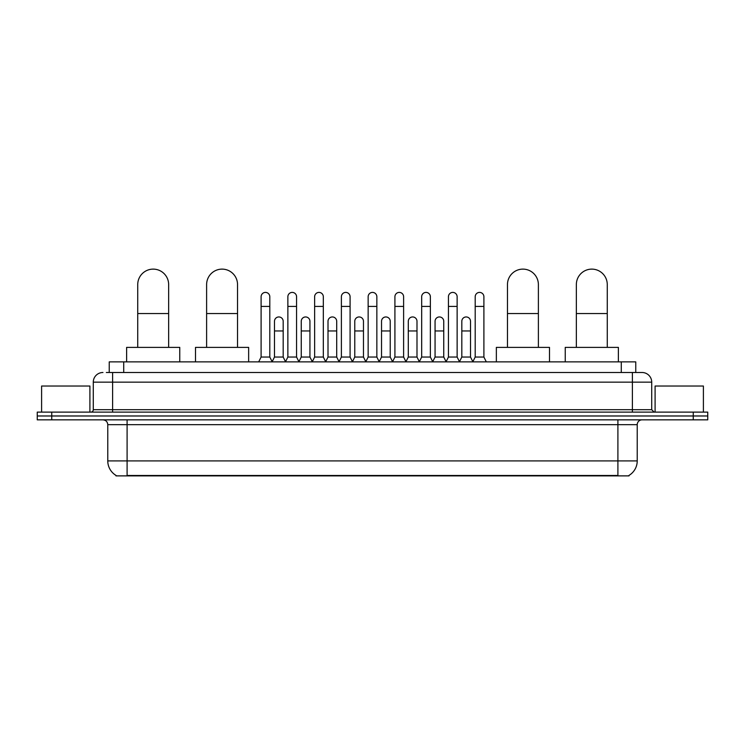 <?xml version="1.0" encoding="UTF-8"?>
<svg xmlns="http://www.w3.org/2000/svg" width="745" height="745" viewBox="0 0 745 745"><rect width="100%" height="100%" fill="white"/><g stroke="black" fill="none" stroke-linecap="round" stroke-linejoin="round"><path stroke-width="1.12" d="M109.236 372.5L109.236 361.874L635.764 361.874L635.764 372.5M629.013 475.403L629.013 475.878L115.987 475.878L115.987 475.403M116.136 475.487A16.912 16.912 0 0 1 107.774 460.904L127.097 460.904L127.097 475.487L617.903 475.487L617.903 460.904L637.226 460.904L637.226 424.669A4.833 4.833 0 0 1 642.05 419.845M107.774 460.904L107.774 424.669C107.494 421.735 105.883 420.124 102.95 419.845M628.864 475.487A16.912 16.912 0 0 0 637.226 460.904M51.74 412.115L707.75 412.115L707.75 415.98L37.25 415.98L37.25 419.845L51.74 419.845L51.74 415.98L37.25 415.98L37.25 412.115L51.74 412.115L51.74 415.98L707.75 415.98L707.75 419.845L51.74 419.845M106.554 372.5L642.05 372.5A9.657 9.657 0 0 1 651.717 382.157L651.717 409.694L654.129 412.115M106.33 372.5L112.607 372.5L112.607 382.157L93.283 382.157L93.283 409.694A2.412 2.412 0 0 1 90.871 412.115M102.95 372.5A9.657 9.657 0 0 0 93.283 382.157M651.717 382.157L632.393 382.157L632.393 372.5L642.05 372.5M89.903 412.115L89.903 386.022L41.599 386.022L41.599 412.115M703.401 412.115L703.401 386.022L655.097 386.022L655.097 412.115M137.732 347.384L137.732 284.581A15.459 15.459 0 0 1 153.191 269.122A15.459 15.459 0 0 1 168.649 284.581A15.459 15.459 0 0 0 153.191 269.122M168.649 347.384L168.649 284.581M179.759 361.874L179.759 347.384L126.622 347.384L126.622 361.874M206.616 347.384L206.616 284.581A15.459 15.459 0 0 1 222.075 269.122A15.459 15.459 0 0 1 237.534 284.581A15.459 15.459 0 0 0 222.075 269.122M237.534 347.384L237.534 284.581M248.644 361.874L248.644 347.384L195.507 347.384L195.507 361.874M507.466 347.384L507.466 284.581A15.459 15.459 0 0 1 522.925 269.122A15.459 15.459 0 0 1 538.384 284.581A15.459 15.459 0 0 0 522.925 269.122M538.384 347.384L538.384 284.581M549.493 361.874L549.493 347.384L496.356 347.384L496.356 361.874M576.351 347.384L576.351 284.581A15.459 15.459 0 0 1 591.809 269.122A15.459 15.459 0 0 1 607.268 284.581A15.459 15.459 0 0 0 591.809 269.122M607.268 347.384L607.268 284.581M618.378 361.874L618.378 347.384L565.241 347.384L565.241 361.874M258.692 361.874L261.104 357.041L269.802 357.041L272.214 361.874M269.802 357.041L269.802 296.752A4.349 4.349 0 0 0 265.453 292.403A4.349 4.349 0 0 1 265.723 292.413M261.104 357.041L261.104 306.419L269.802 306.419M261.104 306.419L261.104 296.752A4.349 4.349 0 0 1 265.453 292.403M285.447 361.874L287.868 357.041L296.566 357.041L298.978 361.874M296.566 357.041L296.566 296.752A4.349 4.349 0 0 0 292.217 292.403A4.349 4.349 0 0 1 292.487 292.413M287.868 357.041L287.868 306.419L296.566 306.419M287.868 306.419L287.868 296.752A4.349 4.349 0 0 1 292.217 292.403M312.211 361.874L314.632 357.041L323.321 357.041L325.742 361.874M323.321 357.041L323.321 296.752A4.349 4.349 0 0 0 318.972 292.403A4.349 4.349 0 0 1 319.251 292.413M314.632 357.041L314.632 306.419L323.321 306.419M314.632 306.419L314.632 296.752A4.349 4.349 0 0 1 318.972 292.403M338.975 361.874L341.387 357.041L350.085 357.041L352.497 361.874M350.085 357.041L350.085 296.752A4.349 4.349 0 0 0 345.736 292.403A4.349 4.349 0 0 1 346.015 292.413M341.387 357.041L341.387 306.419L350.085 306.419M341.387 306.419L341.387 296.752A4.349 4.349 0 0 1 345.736 292.403M365.739 361.874L368.151 357.041L376.849 357.041L379.261 361.874M376.849 357.041L376.849 296.752A4.349 4.349 0 0 0 372.5 292.403A4.349 4.349 0 0 1 372.77 292.413M368.151 357.041L368.151 306.419L376.849 306.419M368.151 306.419L368.151 296.752A4.349 4.349 0 0 1 372.5 292.403M392.503 361.874L394.915 357.041L403.613 357.041L406.025 361.874M403.613 357.041L403.613 296.752A4.349 4.349 0 0 0 399.264 292.403A4.349 4.349 0 0 1 399.534 292.413M394.915 357.041L394.915 306.419L403.613 306.419M394.915 306.419L394.915 296.752A4.349 4.349 0 0 1 399.264 292.403M419.258 361.874L421.679 357.041L430.368 357.041L432.789 361.874M430.368 357.041L430.368 296.752A4.349 4.349 0 0 0 426.028 292.403A4.349 4.349 0 0 1 426.298 292.413M421.679 357.041L421.679 306.419L430.368 306.419M421.679 306.419L421.679 296.752A4.349 4.349 0 0 1 426.028 292.403M446.022 361.874L448.434 357.041L457.132 357.041L459.553 361.874M457.132 357.041L457.132 296.752A4.349 4.349 0 0 0 452.783 292.403A4.349 4.349 0 0 1 453.062 292.413M448.434 357.041L448.434 306.419L457.132 306.419M448.434 306.419L448.434 296.752A4.349 4.349 0 0 1 452.783 292.403M472.786 361.874L475.198 357.041L483.896 357.041L486.308 361.874M483.896 357.041L483.896 296.752A4.349 4.349 0 0 0 479.547 292.403A4.349 4.349 0 0 1 479.817 292.413M475.198 357.041L475.198 306.419L483.896 306.419M475.198 306.419L475.198 296.752A4.349 4.349 0 0 1 479.547 292.403M272.139 361.725L274.486 357.041L283.184 357.041L285.521 361.725M283.184 357.041L283.184 321.291A4.349 4.349 0 0 0 279.105 316.96A4.349 4.349 0 0 1 283.184 321.291M274.486 357.041L274.486 330.957L283.184 330.957M274.486 330.957L274.486 321.291A4.349 4.349 0 0 1 279.105 316.96M298.903 361.725L301.25 357.041L309.939 357.041L312.285 361.725M309.939 357.041L309.939 321.291A4.349 4.349 0 0 0 305.869 316.96A4.349 4.349 0 0 1 309.939 321.291M301.25 357.041L301.25 330.957L309.939 330.957M301.25 330.957L301.25 321.291A4.349 4.349 0 0 1 305.869 316.96M325.667 361.725L328.005 357.041L336.703 357.041L339.049 361.725M336.703 357.041L336.703 321.291A4.349 4.349 0 0 0 332.633 316.96A4.349 4.349 0 0 1 336.703 321.291M328.005 357.041L328.005 330.957L336.703 330.957M328.005 330.957L328.005 321.291A4.349 4.349 0 0 1 332.633 316.96M352.432 361.725L354.769 357.041L363.467 357.041L365.814 361.725M363.467 357.041L363.467 321.291A4.349 4.349 0 0 0 359.388 316.96A4.349 4.349 0 0 1 363.467 321.291M354.769 357.041L354.769 330.957L363.467 330.957M354.769 330.957L354.769 321.291A4.349 4.349 0 0 1 359.388 316.96M379.186 361.725L381.533 357.041L390.231 357.041L392.568 361.725M390.231 357.041L390.231 321.291A4.349 4.349 0 0 0 386.152 316.96A4.349 4.349 0 0 1 390.231 321.291M381.533 357.041L381.533 330.957L390.231 330.957M381.533 330.957L381.533 321.291A4.349 4.349 0 0 1 386.152 316.96M405.951 361.725L408.297 357.041L416.995 357.041L419.333 361.725M416.995 357.041L416.995 321.291A4.349 4.349 0 0 0 412.916 316.96A4.349 4.349 0 0 1 416.995 321.291M408.297 357.041L408.297 330.957L416.995 330.957M408.297 330.957L408.297 321.291A4.349 4.349 0 0 1 412.916 316.96M432.715 361.725L435.061 357.041L443.75 357.041L446.097 361.725M443.75 357.041L443.75 321.291A4.349 4.349 0 0 0 439.68 316.96A4.349 4.349 0 0 1 443.75 321.291M435.061 357.041L435.061 330.957L443.75 330.957M435.061 330.957L435.061 321.291A4.349 4.349 0 0 1 439.68 316.96M459.479 361.725L461.816 357.041L470.514 357.041L472.861 361.725M470.514 357.041L470.514 321.291A4.349 4.349 0 0 0 466.445 316.96A4.349 4.349 0 0 1 470.514 321.291M461.816 357.041L461.816 330.957L470.514 330.957M461.816 330.957L461.816 321.291A4.349 4.349 0 0 1 466.445 316.96M615.966 475.878L615.966 475.403M129.034 475.878L129.034 475.403M123.726 372.5L123.726 361.874M621.274 372.5L621.274 361.874M617.903 419.845L617.903 424.669L107.774 424.669M637.226 424.669L617.903 424.669L617.903 460.904L127.097 460.904L127.097 419.845M693.26 419.845L693.26 412.115M112.607 412.115L112.607 409.694L651.717 409.694M93.283 409.694L112.607 409.694L112.607 382.157L632.393 382.157L632.393 412.115M137.732 313.561L168.649 313.561M206.616 313.561L237.534 313.561M507.466 313.561L538.384 313.561M576.351 313.561L607.268 313.561"/></g></svg>
